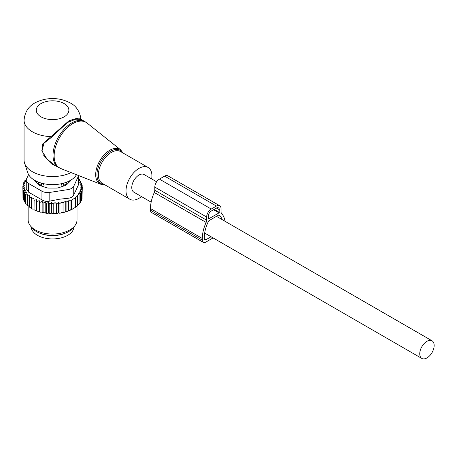<?xml version="1.0" encoding="UTF-8"?>
<svg xmlns="http://www.w3.org/2000/svg" width="457" height="457" viewBox="0 0 457 457"><rect width="100%" height="100%" fill="white"/><g stroke="black" fill="none" stroke-linecap="round" stroke-linejoin="round"><path stroke-width="0.69" d="M151.678 178.944A18.326 10.58 120 0 0 150.342 169.621A18.326 10.58 120 0 0 148.131 167.49A18.326 10.58 120 0 0 131.199 175.865A18.326 10.58 120 0 0 127.594 197.098A18.326 10.58 120 0 0 129.805 199.235A18.326 10.58 120 0 0 141.499 196.579M81.272 119.483L81.043 118.963C79.575 111.057 75.965 105.721 70.201 102.951C62.289 98.723 53.658 97.547 44.295 99.426C35.046 101.734 25.386 106.27 24.067 120.18L24.067 160.081A28.511 16.458 0 0 0 24.581 163.2L27.797 172.82A25.232 14.567 0 0 0 34.732 180.361A25.232 14.567 0 0 0 76.479 174.728M24.581 163.2A28.511 16.458 0 0 0 32.413 171.723A28.511 16.458 0 0 0 71.075 172.609M81.02 119.066C80.501 117.443 76.445 118.06 68.836 120.911L42.621 144.018L43.015 154.512L51.293 163.715L61.884 169.004M84.979 121.619L81.243 119.466L75.862 119.151L67.453 122.51L51.264 137.488L44.14 143.104L41.787 150.764L47.14 159.196L55.154 165.543L58.507 167.473A26.472 15.287 120 0 1 55.314 164.394A26.472 15.287 120 0 1 60.524 133.724A26.472 15.287 120 0 1 84.979 121.619L87.081 123.059A26.38 15.23 -60 0 0 62.272 133.444A26.38 15.23 -60 0 0 56.422 164.931A26.38 15.23 120 0 0 60.798 168.576L58.507 167.473M24.067 120.18A28.511 16.458 0 0 0 32.413 131.816A28.511 16.458 0 0 0 50.647 136.603L51.264 137.488M156.637 181.806L144.058 174.545A10.18 5.878 120 0 0 136.215 177.27A10.18 5.878 120 0 0 131.77 187.519A10.18 5.878 120 0 0 133.878 192.18L151.147 202.148M434.15 345.469A10.18 5.878 120 0 0 432.042 340.808A10.18 5.878 120 0 0 424.193 343.538A10.18 5.878 120 0 0 419.749 353.781A10.18 5.878 120 0 0 421.862 358.442A10.18 5.878 120 0 0 429.706 355.717A10.18 5.878 120 0 0 434.15 345.469M31.202 226.906A21.382 12.345 0 0 0 46.557 238.434A21.382 12.345 0 0 0 73.948 226.906M39.793 233.161A21.382 12.345 0 0 0 46.557 235.109A21.382 12.345 0 0 0 65.357 233.161M38.245 184.439L38.285 183.114A3.256 1.879 0 0 0 41.49 184.959L44.003 184.982L42.747 183.48M44.003 186.873L44.003 184.982M61.141 186.873L61.141 184.982L63.66 184.959A3.256 1.879 0 0 0 66.859 183.114L66.905 184.439M61.141 184.982L62.403 183.48M35.966 181.029A16.698 9.643 0 0 0 36.554 182.749M68.596 182.749A16.698 9.643 0 0 0 69.184 181.029M26.3 179.71L24.764 180.778L25.849 181.103L23.764 182.606L25.095 183.029L23.118 184.519L24.689 185.045L22.85 186.49L22.976 196.144M78.89 179.338L79.472 179.538L78.524 180.441L80.752 181.372L79.552 182.2L81.654 183.28L80.221 184.022L82.174 185.234L80.523 185.873L82.3 187.204L80.455 187.89L82.032 189.175L80.055 189.969L81.386 191.089L79.301 191.986L80.386 192.917L78.233 193.917L79.067 194.642L76.902 195.716L77.479 196.219L75.308 197.373L75.645 197.675L75.645 207.158L73.023 208.798A28.917 16.692 180 0 1 65.465 211.939L64.597 212.179A28.917 16.692 180 0 1 62.449 212.688L61.998 212.425L61.095 212.951A28.917 16.692 180 0 1 60.712 213.013A28.917 16.692 180 0 1 59.244 213.242L58.587 212.859L57.588 213.436A28.917 16.692 180 0 1 55.88 213.579L55.034 213.093L54.04 213.67A28.917 16.692 180 0 1 52.446 213.687L51.55 213.133L50.584 213.653A28.917 16.692 180 0 1 49.122 213.573L48.345 212.956L47.282 213.408A28.917 16.692 180 0 1 45.849 213.23L45.192 212.574L44.049 212.951A28.917 16.692 180 0 1 42.661 212.676L42.141 211.979L40.93 212.277A28.917 16.692 180 0 1 39.605 211.917L39.228 211.185L37.965 211.402A28.917 16.692 180 0 1 36.72 210.957L36.908 201.434L39.228 200.652L39.913 202.377L39.913 211.859L40.93 212.277M22.85 186.49L24.621 187.056L22.976 188.461L24.924 188.907L23.496 190.415L25.598 190.723L24.398 192.323L26.62 192.488L25.672 194.156L27.991 194.168L27.306 195.893L29.688 195.75L29.277 197.51L31.693 197.207L31.55 198.984L33.967 198.521L34.109 200.297L36.491 199.675L36.72 210.957M36.491 210.209L35.195 210.34A28.917 16.692 180 0 1 34.041 209.809L34.109 200.297M33.967 198.521L34.041 209.809M33.967 209.055L32.653 209.095A28.917 16.692 180 0 1 31.944 208.695M31.55 207.735L30.373 207.695L29.277 206.992L29.277 197.51M29.277 206.238L27.306 205.376L27.306 195.893M25.672 194.156L25.672 203.639L27.306 204.582M24.398 192.323L24.398 201.805L25.672 202.782M23.118 184.519L23.118 186.273M82.032 197.058L82.3 187.204M81.055 199.892L82.032 198.658L82.032 189.175M80.204 201.914L81.386 200.572L81.386 191.089M78.872 203.936L80.386 202.4L80.386 192.917M65.465 211.939L73.486 208.535M77.479 205.541L79.067 204.125L79.067 194.642M75.308 207.352L77.479 205.701L77.479 196.219M65.237 211.808L65.237 201.417L66.071 202.143L66.071 211.625M64.597 212.179L62.449 212.688M61.998 212.425L61.998 201.977L63.083 202.902L63.083 212.385M61.095 212.951L59.244 213.242M58.587 212.859L58.587 202.36L59.918 203.479L59.918 212.962M57.588 213.436L55.88 213.579M55.034 213.093L55.034 202.565L56.611 203.856L56.611 213.339M54.04 213.67L52.446 213.687M51.55 213.133L51.55 202.6L53.195 204.011L53.195 213.493M51.55 202.6L49.779 203.936L49.779 213.419L50.584 213.653M49.122 213.573L49.779 213.419M48.345 212.956L48.345 202.422L49.779 203.936M48.345 202.422L46.391 203.639L46.391 213.122L47.282 213.408M45.849 213.23L46.391 213.122M45.192 212.574L45.192 202.04L46.391 203.639M45.192 202.04L43.089 203.114L43.089 212.596L44.049 212.951M42.661 212.676L43.089 212.596M42.141 211.979L42.141 201.446L43.089 203.114M42.141 201.446L39.913 202.377M39.605 211.917L39.913 211.859M39.228 200.652L39.228 211.185M37.965 211.402L36.908 210.917M35.195 210.34L34.109 209.78M31.55 198.984L31.55 208.466L32.653 209.095M24.45 200.88L23.496 199.898L23.496 190.415M23.496 198.555L22.976 197.944L22.976 188.461M23.764 182.606L23.764 184.028M24.764 180.778L24.764 181.88M26.917 179.293L26.083 179.053L26.083 179.858M75.645 197.675L71.326 200.166L71.326 209.649M70.984 209.843L70.984 199.869L68.813 201.229L68.813 210.711M66.071 202.143L68.23 200.72L68.23 211.025M26.683 178.653L26.083 179.053M26.26 180.189A8.146 4.701 180 0 0 28.642 183.514L41.947 191.192A8.146 4.701 180 0 0 49.813 192.408L67.984 189.598L67.984 198.292L59.456 199.229L49.813 201.103C46.814 201.731 44.192 201.326 41.947 199.886L28.642 192.208L26.26 189.009L26.26 180.189A8.146 4.701 180 0 1 26.535 178.967L28.58 174.568M67.984 189.598A8.146 4.701 0 0 0 73.743 186.273L78.61 175.785L78.61 184.479L73.743 194.968C72.846 196.893 70.926 198.001 67.984 198.292M74.879 225.701L73.377 227.637A22.793 13.156 180 0 1 58.993 234.892A22.793 13.156 180 0 1 31.767 227.637L30.265 225.701A24.438 14.11 0 0 0 59.456 233.476A24.438 14.11 0 0 0 74.879 225.701A24.438 14.11 0 0 0 77.01 219.943L77.01 206.084M34.092 179.984A4.073 2.354 0 0 0 34.589 180.789L38.462 184.662A4.073 2.354 0 0 0 39.953 185.525L46.665 187.758A4.073 2.354 0 0 0 48.699 188.073L56.445 188.073A4.073 2.354 0 0 0 58.485 187.758L65.197 185.525A4.073 2.354 0 0 0 66.688 184.662L70.561 180.789A4.073 2.354 0 0 0 71.052 179.984M78.61 184.479L78.89 175.671M28.14 205.97L28.14 219.943A24.438 14.11 0 0 0 30.265 225.701M68.23 200.72L68.813 201.229M70.984 199.869L71.326 200.166M61.998 201.977L59.918 203.479M65.237 201.417L63.083 202.902M36.491 199.675L36.908 201.434M55.034 202.565L53.195 204.011M58.587 202.36L56.611 203.856M82.174 185.234L82.174 187.113M81.654 183.28L81.654 184.908M80.752 181.372L80.752 182.811M79.472 179.538L79.472 180.835M225.067 221.314A29.528 17.046 -60 0 0 221.565 213.51A4.073 2.354 -60 0 1 221.045 211.899L221.045 208.718A6.518 3.765 -60 0 0 219.691 205.736A6.518 3.765 -60 0 0 216.435 206.056L211.254 209.049A6.518 3.765 -60 0 0 206.644 217.029L206.644 220.211A4.073 2.354 -60 0 1 206.118 222.428A29.528 17.046 -60 0 0 202.325 238.48L150.49 208.552L150.49 210.214A4.89 2.822 120 0 0 151.501 212.454L203.336 242.381A4.89 2.822 120 0 0 205.781 242.136L213.093 237.914M202.325 238.48L202.325 240.142A4.89 2.822 120 0 0 203.336 242.381M211.077 236.749L205.781 239.811L204.342 238.977A2.034 1.177 120 0 0 204.765 239.908A2.034 1.177 120 0 0 205.781 239.811M216.435 206.056L164.6 176.128A6.518 3.765 -60 0 1 167.856 175.808L219.691 205.736M164.6 176.128L159.413 179.121A6.518 3.765 -60 0 0 154.809 187.102L154.809 190.283A4.073 2.354 -60 0 1 154.283 192.5A29.528 17.046 -60 0 0 150.49 208.552M222.268 219.697A26.677 15.401 -60 0 0 219.137 215.053A0.817 0.468 -60 0 0 219.097 215.024A0.817 0.468 -60 0 0 218.686 215.064L209.003 220.657A0.817 0.468 -60 0 0 208.552 221.165A26.677 15.401 -60 0 0 204.342 237.314L204.342 238.977M219.029 212.876L208.66 218.857L208.375 216.035A4.073 2.354 -60 0 1 211.254 211.043L216.435 208.055A4.073 2.354 -60 0 1 218.475 207.849A4.073 2.354 -60 0 1 219.314 209.717L219.029 212.876L213.556 209.717M104.71 184.742L100.723 184.234A19.954 11.522 120 0 1 97.415 181.48A19.954 11.522 -60 0 1 101.837 157.659A19.954 11.522 -60 0 1 120.602 149.799L87.081 123.059M122.442 152.655A19.148 11.054 120 0 0 122.39 152.575A19.148 11.054 120 0 0 104.013 156.957A19.148 11.054 120 0 0 98.626 181.28A19.148 11.054 120 0 0 104.116 184.4M148.131 167.49L120.488 151.53A18.326 10.58 120 0 0 103.556 159.904A18.326 10.58 120 0 0 99.952 181.138A18.326 10.58 120 0 0 102.157 183.268L129.805 199.235M41.056 116.855A16.292 9.403 0 0 0 64.094 116.855A16.292 9.403 0 0 0 64.094 103.556A16.292 9.403 0 0 0 41.056 103.556A16.292 9.403 0 0 0 41.056 116.855M38.856 182.292A3.256 2.662 178.3 0 0 38.285 183.114L38.285 184.485M41.507 183.154L41.49 186.033M66.859 184.485L66.859 183.114A3.256 2.662 1.7 0 0 66.288 182.292M63.66 186.033L63.643 183.154M49.813 192.408L49.813 201.103M28.642 183.514L28.642 192.208M41.947 191.192L41.947 199.886M73.743 186.273L73.743 194.968M150.49 210.214L202.325 240.142M211.254 209.049L159.413 179.121M206.644 217.029L154.809 187.102M206.644 220.211L154.809 190.283M206.118 222.428L154.283 192.5M208.66 218.857L208.375 218.692M219.314 212.374L214.133 209.38M219.314 209.717L216.435 208.055M123.036 152.998L120.602 149.799M100.723 184.234L60.798 168.576M216.469 216.35L432.042 340.808M204.673 233.053L421.862 358.442"/></g></svg>
